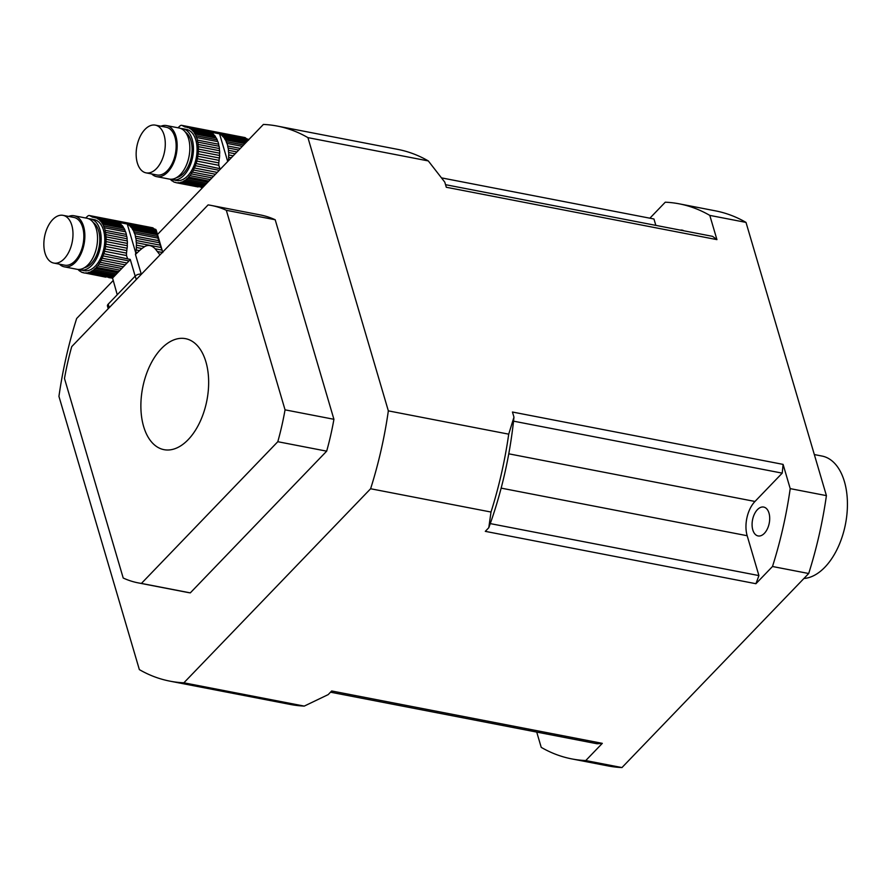 <?xml version="1.0" encoding="UTF-8"?>
<svg xmlns="http://www.w3.org/2000/svg" width="892" height="892" viewBox="0 0 892 892"><rect width="100%" height="100%" fill="white"/><g stroke="black" fill="none" stroke-linecap="round" stroke-linejoin="round"><path stroke-width="1.34" d="M231.318 157.773L228.686 157.26A28.254 16.357 101 0 1 228.497 159.78L229.244 159.936M228.229 160.984A3.858 2.23 101 0 1 228.497 159.78M233.202 155.821L228.753 154.952A3.858 2.23 101 0 0 228.686 157.26M235.176 153.77L228.675 152.51A28.254 16.357 101 0 1 228.753 154.952M236.938 151.941L228.486 150.302A3.858 2.23 101 0 0 228.675 152.51M238.744 150.057L228.151 148.005A28.254 16.357 101 0 1 228.486 150.302M240.327 148.418L227.728 145.976A3.858 2.23 101 0 0 228.151 148.005M242.301 146.366L226.958 143.4A28.254 16.357 101 0 1 227.728 145.976M243.616 144.995L226.278 141.638A3.858 2.23 101 0 0 226.958 143.4M244.91 143.645L225.42 139.877A28.254 16.357 101 0 1 226.278 141.638M245.969 142.553L224.528 138.405A3.858 2.23 101 0 0 225.42 139.877M246.95 141.538L223.457 136.989A28.254 16.357 101 0 1 224.528 138.405M247.697 140.758L222.387 135.863A3.858 2.23 101 0 0 223.457 136.989M248.333 140.089L221.149 134.826A28.254 16.357 101 0 1 222.387 135.863M248.578 140.133L219.934 134.068A3.858 2.23 101 0 0 220.948 134.804A3.858 2.23 101 0 0 221.149 134.826M248.333 139.565L219.577 133.889A28.254 16.357 101 0 1 219.934 134.068M198.37 151.395A28.254 16.357 101 0 1 198.169 153.915L219.443 158.029A28.254 16.357 -79 0 0 219.644 155.509L198.37 151.395A3.858 2.23 101 0 1 198.425 149.087L219.7 153.201A28.254 16.357 -79 0 0 219.622 150.759L198.358 146.645A3.858 2.23 101 0 1 198.169 144.437L219.443 148.551A28.254 16.357 -79 0 0 219.097 146.255L197.834 142.14A3.858 2.23 101 0 1 197.4 140.111L218.674 144.225A28.254 16.357 -79 0 0 217.916 141.65L196.641 137.535A3.858 2.23 101 0 1 195.95 135.762L217.224 139.888A28.254 16.357 -79 0 0 216.366 138.126L195.103 134.012A3.858 2.23 101 0 1 194.211 132.54L215.474 136.654A28.254 16.357 -79 0 0 214.415 135.238L193.14 131.124A3.858 2.23 101 0 1 192.07 129.987L213.344 134.112A28.254 16.357 -79 0 0 212.095 133.075L190.832 128.961A3.858 2.23 101 0 1 190.62 128.939A3.858 2.23 101 0 1 189.617 128.203L210.88 132.317A28.254 16.357 -79 0 0 210.523 132.139L247.998 139.152M247.117 138.974L217.626 133.421M170.495 179.236A3.858 2.23 101 0 1 170.918 179.928A28.254 16.357 101 0 0 172.156 180.953A3.858 2.23 101 0 1 172.368 180.976A3.858 2.23 101 0 1 173.371 181.712A28.254 16.357 101 0 0 174.754 182.325A3.858 2.23 101 0 1 175.356 182.303A3.858 2.23 101 0 1 176.081 182.693A28.254 16.357 101 0 0 176.125 182.693A28.254 16.357 101 0 0 177.553 182.86A3.858 2.23 101 0 1 178.556 182.682A3.858 2.23 101 0 1 178.946 182.815L202.774 187.431M207.847 182.158L187.655 178.255A28.254 16.357 101 0 0 188.714 177.151A3.858 2.23 101 0 1 189.974 175.657L210.322 179.593M208.906 181.054L188.714 177.151M211.973 177.876L191.267 173.873A28.254 16.357 101 0 1 189.974 175.657M213.589 176.192L192.393 172.089A28.254 16.357 101 0 0 193.519 170.026A3.858 2.23 101 0 1 194.478 168.008L217.235 172.412M215.451 174.263L193.519 170.026M219.242 170.327L195.404 165.711A28.254 16.357 101 0 1 194.478 168.008M220.681 168.833L196.162 163.526A28.254 16.357 101 0 0 196.876 161.073A3.858 2.23 101 0 1 197.411 158.776L218.796 162.913L219.031 161.039A28.254 16.357 -79 0 0 219.142 160.37L197.868 156.256A28.254 16.357 101 0 1 197.411 158.776M219.733 168.075L218.796 165.321L196.876 161.073M172.936 179.794L176.549 180.496A26.002 15.064 -79 0 0 196.273 157.817A26.002 15.064 -79 0 0 186.428 129.429L182.815 128.727A26.002 15.064 101 0 1 193.441 147.827A26.002 15.064 101 0 1 184.042 175.2A26.002 15.064 101 0 1 172.936 179.794A26.002 15.064 101 0 1 171.164 179.247M180.965 128.571A26.002 15.064 101 0 1 182.815 128.727M175.914 182.548L174.754 182.325M176.125 182.693L198.08 186.941L176.17 182.704M198.002 186.93L177.553 182.86M201.113 187.42L202.718 187.487M203.231 186.963L180.474 182.559A28.254 16.357 101 0 1 178.946 182.815M180.474 182.559A3.858 2.23 101 0 1 181.868 182.102A3.858 2.23 101 0 1 181.89 182.102L203.822 186.35M204.625 185.514L183.429 181.41A28.254 16.357 101 0 1 181.89 182.102M183.429 181.41A3.858 2.23 101 0 1 184.822 180.563L205.528 184.577M206.665 183.395L186.316 179.459A28.254 16.357 101 0 1 184.822 180.563M186.316 179.459A3.858 2.23 101 0 1 187.655 178.255M191.267 173.873A3.858 2.23 101 0 1 192.393 172.089M195.404 165.711A3.858 2.23 101 0 1 196.162 163.526M218.796 165.321L218.796 162.913M197.868 156.256A3.858 2.23 101 0 1 198.169 153.915M219.443 158.029A3.858 2.23 -79 0 0 219.142 160.37M219.7 153.201A3.858 2.23 -79 0 0 219.644 155.509M198.358 146.645A28.254 16.357 101 0 1 198.425 149.087M219.443 148.551A3.858 2.23 -79 0 0 219.622 150.759M197.834 142.14A28.254 16.357 101 0 1 198.169 144.437M218.674 144.225A3.858 2.23 -79 0 0 219.097 146.255M196.641 137.535A28.254 16.357 101 0 1 197.4 140.111M217.224 139.888A3.858 2.23 -79 0 0 217.916 141.65M195.103 134.012A28.254 16.357 101 0 1 195.95 135.762M215.474 136.654A3.858 2.23 -79 0 0 216.366 138.126M193.14 131.124A28.254 16.357 101 0 1 194.211 132.54M213.344 134.112A3.858 2.23 -79 0 0 214.415 135.238M190.832 128.961A28.254 16.357 101 0 1 192.07 129.987M210.88 132.317A3.858 2.23 -79 0 0 211.694 132.997M209.609 131.726L188.234 127.589A28.254 16.357 101 0 1 189.617 128.203M188.234 127.589A3.858 2.23 101 0 1 187.632 127.612A3.858 2.23 101 0 1 186.907 127.233L208.984 131.603M215.686 132.808L208.94 131.592M186.395 127.143L184.51 126.776A6.779 3.925 101 0 0 185.179 127.021A6.779 3.925 101 0 0 185.503 127.054A28.254 16.357 101 0 1 186.863 127.221A28.254 16.357 101 0 1 186.907 127.233M212.831 132.373L213.667 132.507M245.032 137.591L246.605 138.751M184.51 126.776L182.146 125.493A4.527 2.62 101 0 0 181.7 125.337A4.527 2.62 101 0 0 179.928 125.984A158.285 91.653 101 0 0 178.01 127.79M176.705 177.519A23.75 13.748 -79 0 0 183.496 173.382A23.75 13.748 -79 0 0 192.059 151.149A23.75 13.748 -79 0 0 185.469 132.239M160.95 126.218A26.002 15.064 101 0 1 166.525 125.571L179.192 128.024A26.002 15.064 101 0 1 189.829 147.124A26.002 15.064 101 0 1 180.418 174.509A26.002 15.064 101 0 1 169.313 179.091L156.635 176.638A26.002 15.064 101 0 1 151.707 173.951M156.479 168.588A24.307 14.071 -79 0 0 165.276 142.988A24.307 14.071 -79 0 0 155.342 125.136A24.307 14.071 -79 0 0 136.9 146.333A24.307 14.071 -79 0 0 146.098 172.87A24.307 14.071 -79 0 0 156.479 168.588M146.098 172.87L156.959 174.977A24.307 14.071 -79 0 0 167.339 170.684A24.307 14.071 -79 0 0 176.137 145.095A24.307 14.071 -79 0 0 166.202 127.233L155.342 125.136M166.525 125.571A26.002 15.064 101 0 1 177.151 144.671A26.002 15.064 101 0 1 167.741 172.056A26.002 15.064 101 0 1 156.635 176.638M137.335 252.603L135.896 252.325A28.254 16.357 101 0 1 135.785 252.994L135.45 254.421L139.475 250.619L136.197 249.983A28.254 16.357 101 0 0 136.398 247.463A3.858 2.23 101 0 1 136.454 245.155L144.526 246.716L141.928 248.534L136.398 247.463M139.475 250.619L141.928 248.534M135.896 252.325A3.858 2.23 101 0 1 136.197 249.983M144.526 246.716C148.016 244.497 151.562 245.189 155.175 248.779L161.976 250.095L161.062 247.485L136.376 242.713A28.254 16.357 101 0 1 136.454 245.155M161.062 247.485L160.237 245.166L136.186 240.505A3.858 2.23 101 0 0 136.376 242.713M160.237 245.166L159.4 242.769L135.852 238.209A28.254 16.357 101 0 1 136.186 240.505M159.4 242.769L158.709 240.684L135.428 236.179A3.858 2.23 101 0 0 135.852 238.209M158.709 240.684L157.951 238.108L134.67 233.604A28.254 16.357 101 0 1 135.428 236.179M157.951 238.108L157.516 236.391L133.978 231.842A3.858 2.23 101 0 0 134.67 233.604M157.516 236.391L157.17 234.73L133.12 230.08A28.254 16.357 101 0 1 133.978 231.842M157.17 234.73L156.914 233.381L132.228 228.608A3.858 2.23 101 0 0 133.12 230.08M156.914 233.381L156.691 232.132L131.157 227.192A28.254 16.357 101 0 1 132.228 228.608M156.691 232.132L156.501 231.173L130.098 226.066A3.858 2.23 101 0 0 131.157 227.192M128.849 225.029A3.858 2.23 101 0 1 128.649 225.007A3.858 2.23 101 0 1 127.634 224.271L156.044 229.768L156.501 231.173L156.29 230.337L128.849 225.029A28.254 16.357 101 0 1 130.098 226.066M156.044 229.768L127.277 224.093A28.254 16.357 101 0 1 127.634 224.271M106.07 241.598A28.254 16.357 101 0 1 105.869 244.118L127.143 248.232A28.254 16.357 -79 0 0 127.344 245.713L106.07 241.598A3.858 2.23 101 0 1 106.126 239.29L127.4 243.405A28.254 16.357 -79 0 0 127.333 240.963L106.059 236.848A3.858 2.23 101 0 1 105.869 234.641L127.143 238.755A28.254 16.357 -79 0 0 126.798 236.458L105.535 232.344A3.858 2.23 101 0 1 105.1 230.314L126.374 234.429A28.254 16.357 -79 0 0 125.616 231.853L104.342 227.739A3.858 2.23 101 0 1 103.662 225.966L124.925 230.08A28.254 16.357 -79 0 0 124.066 228.33L102.803 224.215A3.858 2.23 101 0 1 101.911 222.744L123.174 226.858A28.254 16.357 -79 0 0 122.115 225.442L100.841 221.327A3.858 2.23 101 0 1 99.77 220.19L121.044 224.316A28.254 16.357 -79 0 0 119.796 223.279L98.533 219.164A3.858 2.23 101 0 1 98.321 219.142A3.858 2.23 101 0 1 97.317 218.406L118.58 222.521A28.254 16.357 -79 0 0 118.223 222.342L155.71 229.355M154.818 229.177L125.426 223.636M159.98 254.911L155.175 248.779M135.45 254.421L141.27 274.167M112.481 278.293L111.756 277.969A28.254 16.357 101 0 1 111.6 277.88M78.195 269.44A3.858 2.23 101 0 1 78.619 270.131A28.254 16.357 101 0 0 79.856 271.157A3.858 2.23 101 0 1 80.068 271.179A3.858 2.23 101 0 1 81.072 271.915A28.254 16.357 101 0 0 82.454 272.528A3.858 2.23 101 0 1 83.056 272.506A3.858 2.23 101 0 1 83.781 272.885A28.254 16.357 101 0 0 83.826 272.896A28.254 16.357 101 0 0 85.253 273.063A3.858 2.23 101 0 1 86.256 272.885A3.858 2.23 101 0 1 86.647 273.019L112.559 278.036L117.242 294.75M120.108 270.198L117.644 272.762L95.355 268.459A28.254 16.357 101 0 0 96.414 267.355A3.858 2.23 101 0 1 97.674 265.861L120.108 270.198L121.747 268.481L98.967 264.077A28.254 16.357 101 0 1 97.674 265.861M118.703 271.67L96.414 267.355M127.01 263.017L123.375 266.797L100.094 262.293A28.254 16.357 101 0 0 101.22 260.23A3.858 2.23 101 0 1 102.179 258.212L127.01 263.017L129.028 260.932L103.104 255.915A28.254 16.357 101 0 1 102.179 258.212M125.226 264.868L101.22 260.23M135.171 276.13L130.254 259.438L103.862 253.729A28.254 16.357 101 0 0 104.576 251.276A3.858 2.23 101 0 1 105.111 248.98L126.497 253.116L126.731 251.243A28.254 16.357 -79 0 0 126.842 250.574L105.568 246.46A28.254 16.357 101 0 1 105.111 248.98M127.433 258.279L126.497 255.525L104.576 251.276M162.322 252.481L157.65 251.577M161.976 250.095L162.801 252.57M80.637 269.997L84.249 270.689A26.002 15.064 -79 0 0 103.974 248.021A26.002 15.064 -79 0 0 94.139 219.622L90.516 218.93A26.002 15.064 101 0 1 101.153 238.03A26.002 15.064 101 0 1 91.742 265.403A26.002 15.064 101 0 1 80.637 269.997A26.002 15.064 101 0 1 78.864 269.451M88.665 218.763A26.002 15.064 101 0 1 90.516 218.93M83.614 272.751L82.454 272.528M105.702 277.133L85.253 273.063M108.813 277.624L112.336 278.07M112.559 278.036L88.174 272.762A28.254 16.357 101 0 1 86.647 273.019M88.174 272.762A3.858 2.23 101 0 1 89.579 272.305A3.858 2.23 101 0 1 89.59 272.305L113.596 276.955L113.005 277.568M113.596 276.955L114.41 276.119L91.129 271.614A28.254 16.357 101 0 1 89.59 272.305M91.129 271.614A3.858 2.23 101 0 1 92.523 270.767L115.313 275.182L114.41 276.119M115.313 275.182L116.451 274L94.017 269.663A28.254 16.357 101 0 1 92.523 270.767M94.017 269.663A3.858 2.23 101 0 1 95.355 268.459M117.644 272.762L116.451 274M98.967 264.077A3.858 2.23 101 0 1 100.094 262.293M123.375 266.797L121.747 268.481M103.104 255.915A3.858 2.23 101 0 1 103.862 253.729M130.254 259.438L129.028 260.932M126.497 255.525L126.497 253.116M105.568 246.46A3.858 2.23 101 0 1 105.869 244.118M127.143 248.232A3.858 2.23 -79 0 0 126.842 250.574M127.4 243.405A3.858 2.23 -79 0 0 127.344 245.713M106.059 236.848A28.254 16.357 101 0 1 106.126 239.29M127.143 238.755A3.858 2.23 -79 0 0 127.333 240.963M105.535 232.344A28.254 16.357 101 0 1 105.869 234.641M126.374 234.429A3.858 2.23 -79 0 0 126.798 236.458M104.342 227.739A28.254 16.357 101 0 1 105.1 230.314M124.925 230.08A3.858 2.23 -79 0 0 125.616 231.853M102.803 224.215A28.254 16.357 101 0 1 103.662 225.966M123.174 226.858A3.858 2.23 -79 0 0 124.066 228.33M100.841 221.327A28.254 16.357 101 0 1 101.911 222.744M121.044 224.316A3.858 2.23 -79 0 0 122.115 225.442M98.533 219.164A28.254 16.357 101 0 1 99.77 220.19M118.58 222.521A3.858 2.23 -79 0 0 119.394 223.201M117.32 221.93L95.935 217.793A28.254 16.357 101 0 1 97.317 218.406M95.935 217.793A3.858 2.23 101 0 1 95.332 217.815A3.858 2.23 101 0 1 94.608 217.425L116.685 221.807M94.095 217.347L92.21 216.979A6.779 3.925 101 0 0 92.879 217.224A6.779 3.925 101 0 0 93.203 217.258A28.254 16.357 101 0 1 94.563 217.425L116.64 221.796M120.543 222.565L121.368 222.71M85.71 217.994A158.285 91.653 101 0 1 87.628 216.187A4.527 2.62 101 0 1 89.401 215.541L152.755 227.794L154.305 228.954M92.21 216.979L89.847 215.697A4.527 2.62 101 0 0 89.401 215.541M84.406 267.723A23.75 13.748 -79 0 0 91.207 263.586A23.75 13.748 -79 0 0 99.759 241.353A23.75 13.748 -79 0 0 93.169 222.442M68.651 216.421A26.002 15.064 101 0 1 74.226 215.775L86.892 218.228A26.002 15.064 101 0 1 97.529 237.328A26.002 15.064 101 0 1 88.118 264.712A26.002 15.064 101 0 1 77.013 269.295L64.347 266.842A26.002 15.064 101 0 1 59.407 264.155M64.179 258.791A24.307 14.071 -79 0 0 72.977 233.191A24.307 14.071 -79 0 0 63.042 215.34A24.307 14.071 -79 0 0 44.6 236.536A24.307 14.071 -79 0 0 53.799 263.073A24.307 14.071 -79 0 0 64.179 258.791M53.799 263.073L64.659 265.18A24.307 14.071 -79 0 0 75.039 260.888A24.307 14.071 -79 0 0 83.837 235.298A24.307 14.071 -79 0 0 73.902 217.436L63.042 215.34M74.226 215.775A26.002 15.064 101 0 1 84.851 234.875A26.002 15.064 101 0 1 75.452 262.259A26.002 15.064 101 0 1 64.347 266.842M136.253 279.564L135.216 276.074L108.211 304.139L109.237 307.64M135.216 276.074A4.527 2.453 -16.4 0 1 141.326 274.178M108.244 308.677L107.486 306.123A4.527 2.453 -16.4 0 1 108.211 304.139M508.719 434.159L513.959 417.144A269.116 155.821 101 0 1 488.794 527.718L491.001 512.041A282.686 163.682 -79 0 0 508.719 434.159L388.343 410.866L307.93 137.636L428.305 160.928A282.686 163.682 -79 0 0 397.72 149.377L277.334 126.084A282.686 163.682 -79 0 0 263.396 124.434L157.505 234.473M513.959 417.144L512.454 412.026L783.087 464.386L790.212 488.626L826.416 495.629L746.002 222.398L709.798 215.396L716.934 239.625A265.727 153.859 -79 0 0 712.53 236.347L445.543 184.689M428.305 160.928L444.796 182.146L446.301 187.264L716.934 239.625M709.798 215.396A282.686 163.682 -79 0 0 679.213 203.833A282.686 163.682 -79 0 0 665.276 202.194L649.878 218.194M679.213 203.833L715.417 210.846A282.686 163.682 101 0 1 746.002 222.398M680.373 230.125A14.696 8.507 101 0 1 682.19 230.147A14.696 8.507 101 0 1 683.874 230.805M113.094 280.634L76.656 318.489A282.686 163.682 -79 0 0 58.939 396.371L139.353 669.602A282.686 163.682 -79 0 0 169.937 681.154L290.324 704.446A282.686 163.682 -79 0 0 304.261 706.096L183.875 682.804L370.615 488.749L491.001 512.041M304.261 706.096L328.189 694.612L331.679 690.977L602.312 743.348L585.754 760.553L621.958 767.566A282.686 163.682 101 0 1 608.021 765.916L571.817 758.914A282.686 163.682 -79 0 0 585.754 760.553M488.794 527.718L485.304 531.353L755.925 583.714L772.494 566.498L808.698 573.511L621.958 767.566M772.494 566.498A282.686 163.682 -79 0 0 790.212 488.626M826.416 495.629A282.686 163.682 101 0 1 808.698 573.511M757.408 509.655A14.696 8.507 101 0 1 763.686 507.069A14.696 8.507 101 0 1 769.25 523.113A14.696 8.507 101 0 1 758.1 535.936A14.696 8.507 101 0 1 752.09 525.132A14.696 8.507 101 0 1 757.408 509.655M571.817 758.914A282.686 163.682 -79 0 1 541.221 747.362L536.728 732.087M330.519 692.192L597.071 743.761A265.727 153.859 -79 0 0 602.312 743.348M755.925 583.714A265.727 153.859 -79 0 0 758.914 575.585L747.173 535.724A24.876 14.406 101 0 1 754.978 501.46L508.763 453.816M754.978 501.46L782.217 473.139A265.727 153.859 -79 0 0 783.087 464.386M758.914 575.585L490.265 523.604M782.217 473.139L513.536 421.158M441.562 177.887L653.959 218.986L655.843 225.375M814.34 454.563L821.967 456.046A62.195 36.014 101 0 1 847.4 501.728A62.195 36.014 101 0 1 824.899 567.189A62.195 36.014 101 0 1 803.904 578.484M307.93 137.636A282.686 163.682 -79 0 0 277.334 126.084M169.937 681.154A282.686 163.682 -79 0 0 183.875 682.804M370.615 488.749A282.686 163.682 -79 0 0 388.343 410.866M275.193 219.755A192.226 111.299 -79 0 0 260.152 214.894L211.281 205.439A192.226 111.299 101 0 1 226.323 210.3L275.193 219.755L333.92 419.296L285.05 409.841L226.323 210.3M326.673 451.162L190.297 592.879L141.415 583.424L277.802 441.707L326.673 451.162A192.226 111.299 -79 0 0 333.92 419.296M141.415 583.424A192.226 111.299 101 0 1 138.249 582.889L187.119 592.344A192.226 111.299 -79 0 0 190.297 592.879M138.249 582.889A192.226 111.299 101 0 1 123.207 578.016L64.48 378.487A192.226 111.299 101 0 1 71.728 346.62L208.104 204.904A192.226 111.299 101 0 1 211.281 205.439M277.802 441.707A192.226 111.299 -79 0 0 285.05 409.841M161.363 348.627A56.542 32.736 -79 0 0 140.903 408.146A56.542 32.736 -79 0 0 164.016 449.668A56.542 32.736 -79 0 0 206.899 400.385A56.542 32.736 -79 0 0 185.503 338.659A56.542 32.736 -79 0 0 161.363 348.627A56.542 32.736 -79 0 0 140.903 408.146A56.542 32.736 -79 0 0 164.016 449.668A56.542 32.736 -79 0 0 206.899 400.385A56.542 32.736 -79 0 0 185.503 338.659A56.542 32.736 -79 0 0 161.363 348.627M245.311 137.714L182.146 125.493M219.577 133.889L227.705 161.53M123.386 223.011L116.551 221.684M153.011 227.917L89.847 215.697M127.277 224.093L135.785 252.994M747.173 535.724L501.148 488.125M208.817 131.47L186.863 127.221M245.055 137.591L181.7 125.337M156.356 230.56L162.69 252.09"/></g></svg>
